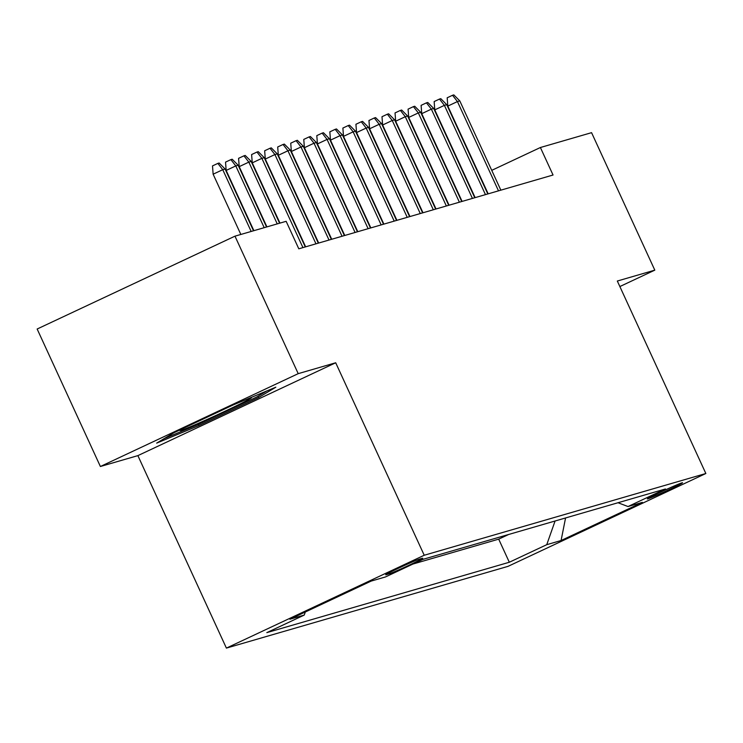 <?xml version="1.0" encoding="UTF-8"?>
<svg xmlns="http://www.w3.org/2000/svg" width="743" height="743" viewBox="0 0 743 743"><rect width="100%" height="100%" fill="white"/><g stroke="black" fill="none" stroke-linecap="round" stroke-linejoin="round"><path stroke-width="1.11" d="M682.055 482.811A19.383 0.659 155.3 0 0 662.71 491.151A19.383 0.659 155.3 0 0 647.339 498.943A19.383 0.659 155.3 0 0 647.831 498.869A19.383 0.659 155.3 0 0 667.186 490.529A19.383 0.659 155.3 0 0 682.548 482.746A19.383 0.659 155.3 0 0 682.055 482.811M226.401 648.1L508.026 566.361L705.85 473.505L424.225 555.253L226.401 648.1L137.873 455.626L335.697 362.77L298.212 373.655L100.389 466.502L137.873 455.626M100.389 466.502L37.15 329.019L234.974 236.163L298.212 373.655M234.974 236.163L286.148 221.312L298.797 248.812L553.043 175.014L540.393 147.513L491.736 170.351M386.174 574.729L389.044 573.893A18.779 0.641 155.3 0 0 407.786 565.813A18.779 0.641 155.3 0 0 422.674 558.262A18.779 0.641 155.3 0 0 422.191 558.337L419.321 559.163A18.779 0.641 155.3 0 0 400.579 567.243A18.779 0.641 155.3 0 0 385.691 574.794A18.779 0.641 155.3 0 0 386.174 574.729L386.054 574.469M618.009 502.742L628.011 506.54L665.44 488.968L422.934 559.358L385.506 576.93L371.166 581.091L289.9 619.235L304.24 615.074L266.811 632.637L509.317 562.247L546.746 544.684L555.077 521.01M628.011 506.54L642.361 502.379L561.086 540.523L546.746 544.684M412.997 564.03L498.692 539.149L508.63 534.486M619.857 286.547L654.806 270.146L591.567 132.663L540.393 147.513M654.806 270.146L617.322 281.03L705.85 473.505M335.697 362.77L424.225 555.253M305.317 612L304.24 615.074M498.692 539.149L509.317 562.247M561.086 540.523L565.562 517.964M156.671 443.116L199.04 425.488L258.62 397.524L275.829 387.196L233.46 404.824L173.881 432.788L156.671 443.116M258.025 396.233L258.62 397.524M198.502 424.299L199.04 425.488M251.171 231.463L222.751 169.692L213.13 174.206L212.507 165.903L217.848 163.395L222.751 169.692L225.101 169.014L253.512 230.785M213.13 174.206L240.843 234.463M217.848 163.395L219.157 163.014L225.101 169.014M182.917 428.544A39.37 1.337 155.3 0 0 180.001 430.411A39.37 1.337 155.3 0 0 180.995 430.364A39.37 1.337 155.3 0 0 221.33 412.95A39.37 1.337 155.3 0 0 251.413 397.561A39.37 1.337 155.3 0 0 250.493 397.746A39.37 1.337 155.3 0 0 250.419 397.765M266.886 390.911L256.799 396.976L199.068 424.067L164.324 438.528M264.202 227.683L235.791 165.912L226.169 170.426L225.538 162.123L230.887 159.615L235.791 165.912L238.141 165.225L266.551 226.996M226.169 170.426L253.883 230.674M230.887 159.615L232.188 159.234L238.141 165.225M277.241 223.894L248.831 162.123L239.209 166.636L238.577 158.333L243.927 155.826L248.831 162.123L251.18 161.445L279.591 223.216M239.209 166.636L266.923 226.894M243.927 155.826L245.227 155.445L251.18 161.445M302.93 247.605L261.87 158.343L252.249 162.856L251.617 154.553L256.967 152.046L261.87 158.343L264.22 157.655L305.28 246.927M252.249 162.856L279.962 223.104M256.967 152.046L258.267 151.665L264.22 157.655M315.97 243.825L274.91 154.553L265.288 159.067L264.657 150.764L270.006 148.256L274.91 154.553L277.25 153.875L318.31 243.147M265.288 159.067L305.642 246.825M270.006 148.256L271.306 147.876L277.25 153.875M329.01 240.035L287.95 150.773L278.319 155.287L277.696 146.984L283.037 144.476L287.95 150.773L290.29 150.086L331.35 239.357M278.319 155.287L318.682 243.035M283.037 144.476L284.346 144.096L290.29 150.086M342.04 236.255L300.98 146.984L291.358 151.498L290.736 143.195L296.076 140.687L300.98 146.984L303.33 146.306L344.39 235.577M291.358 151.498L331.722 239.255M296.076 140.687L297.386 140.306L303.33 146.306M355.08 232.475L314.02 143.204L304.398 147.718L303.766 139.415L309.116 136.907L314.02 143.204L316.369 142.517L357.429 231.788M304.398 147.718L344.761 235.466M309.116 136.907L310.416 136.526L316.369 142.517M368.119 228.686L327.059 139.415L317.437 143.938L316.806 135.625L322.156 133.118L327.059 139.415L329.409 138.737L370.469 228.008M317.437 143.938L357.792 231.686M322.156 133.118L323.456 132.737L329.409 138.737M381.159 224.906L340.099 135.635L330.477 140.148L329.846 131.845L335.195 129.338L340.099 135.635L342.449 134.947L383.509 224.219M330.477 140.148L370.831 227.897M335.195 129.338L336.495 128.957L342.449 134.947M394.199 221.117L353.139 131.845L343.507 136.368L342.885 128.056L348.235 125.548L353.139 131.845L355.479 131.167L396.539 220.439M343.507 136.368L383.871 224.117M348.235 125.548L349.535 125.168L355.479 131.167M407.229 217.337L366.178 128.065L356.547 132.579L355.925 124.276L361.265 121.768L366.178 128.065L368.519 127.378L409.579 216.65M356.547 132.579L396.911 220.327M361.265 121.768L362.575 121.388L368.519 127.378M420.269 213.547L379.209 124.276L369.587 128.799L368.955 120.487L374.305 117.979L379.209 124.276L381.558 123.598L422.618 212.869M369.587 128.799L409.95 216.547M374.305 117.979L375.614 117.608L381.558 123.598M433.308 209.767L392.248 120.496L382.626 125.01L381.995 116.707L387.344 114.199L392.248 120.496L394.598 119.809L435.658 209.08M382.626 125.01L422.99 212.758M387.344 114.199L388.645 113.818L394.598 119.809M446.348 205.978L405.288 116.707L395.666 121.23L395.035 112.927L400.384 110.41L405.288 116.707L407.638 116.029L448.698 205.3M395.666 121.23L436.02 208.978M400.384 110.41L401.684 110.038L407.638 116.029M459.388 202.198L418.328 112.927L408.706 117.44L408.074 109.137L413.424 106.63L418.328 112.927L420.668 112.249L461.728 201.511M408.706 117.44L449.06 205.189M413.424 106.63L414.724 106.249L420.668 112.249M472.427 198.409L431.367 109.137L421.736 113.66L421.114 105.357L426.454 102.84L431.367 109.137L433.708 108.459L474.768 197.731M421.736 113.66L462.1 201.409M426.454 102.84L427.764 102.469L433.708 108.459M485.458 194.629L444.398 105.357L434.776 109.871L434.153 101.568L439.494 99.06L444.398 105.357L446.747 104.679L487.807 193.942M434.776 109.871L475.139 197.619M439.494 99.06L440.803 98.68L446.747 104.679M498.497 190.84L457.437 101.568L447.815 106.091L447.184 97.788L452.533 95.271L457.437 101.568L459.787 100.89L500.847 190.162M447.815 106.091L488.179 193.839M452.533 95.271L453.834 94.9L459.787 100.89M388.645 573.029L389.044 573.893"/></g></svg>
